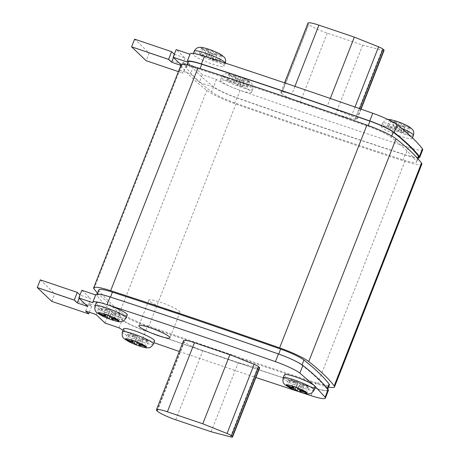 <?xml version="1.0" encoding="UTF-8"?>
<svg xmlns="http://www.w3.org/2000/svg" width="460" height="460" viewBox="0 0 460 460"><rect width="100%" height="100%" fill="white"/><g stroke="black" fill="none" stroke-linecap="round" stroke-linejoin="round"><path stroke-width="0.34" stroke-dasharray="2.3 1.72" d="M284.349 374.842A16.663 2.317 -158.6 0 0 304.043 384.911A16.663 2.317 -158.6 0 0 315.376 386.998M96.261 302.737A16.663 2.317 -158.6 0 0 115.96 312.811A16.663 2.317 -158.6 0 0 127.293 314.899M123.585 328.831A16.663 2.317 -158.6 0 0 139.07 337.381L142.324 338.577A16.663 2.317 -158.6 0 0 143.278 338.905A16.663 2.317 -158.6 0 0 154.612 340.992M400.867 136.344A16.663 2.317 21.4 0 1 381.173 126.27A16.663 2.317 21.4 0 1 392.506 128.357A16.663 2.317 21.4 0 1 412.2 138.431A16.663 2.317 21.4 0 1 400.867 136.344M240.103 90.338A16.663 2.317 21.4 0 1 240.022 90.309A16.663 2.317 21.4 0 1 232.432 87.423A16.663 2.317 21.4 0 1 220.409 80.264A16.663 2.317 21.4 0 1 231.742 82.351A16.663 2.317 21.4 0 1 251.436 92.425A16.663 2.317 21.4 0 1 240.103 90.338M204.424 56.258A16.663 2.317 21.4 0 1 224.118 66.332A16.663 2.317 21.4 0 1 212.784 64.245A16.663 2.317 21.4 0 1 193.085 54.171A16.663 2.317 21.4 0 1 197.443 54.245M168.619 310.143A16.663 2.317 -158.6 0 0 179.952 312.231A16.663 2.317 -158.6 0 0 160.258 302.157A16.663 2.317 -158.6 0 0 148.925 300.07A16.663 2.317 -158.6 0 0 168.619 310.143M236.319 76.82L234.215 74.807L238.613 76.297L240.718 78.309L248.25 80.856L249.481 82.029L241.948 79.482L244.053 81.489L239.654 80L237.55 77.993L230.017 75.44L228.787 74.267L236.319 76.82L234.312 81.938L232.208 79.931L234.215 74.807A11.109 1.541 21.4 0 1 236.348 75.486A11.109 1.541 21.4 0 1 238.613 76.297A11.109 1.541 21.4 0 1 248.25 80.856A11.109 1.541 21.4 0 1 249.481 82.029A11.109 1.541 21.4 0 1 244.053 81.489A11.109 1.541 21.4 0 1 241.92 80.81A11.109 1.541 21.4 0 1 239.654 80A11.109 1.541 21.4 0 1 230.017 75.44A11.109 1.541 21.4 0 1 228.787 74.267A11.109 1.541 21.4 0 1 234.215 74.807M397.084 122.826L394.979 120.819L399.378 122.308L401.482 124.315L409.015 126.868L410.245 128.041L402.713 125.488L404.817 127.501L400.418 126.011L398.314 123.999L390.781 121.451L389.557 120.278L397.084 122.826L395.077 127.949L392.972 125.936L394.979 120.819A11.109 1.541 21.4 0 1 397.112 121.498A11.109 1.541 21.4 0 1 399.378 122.308A11.109 1.541 21.4 0 1 409.015 126.868A11.109 1.541 21.4 0 1 410.245 128.041A11.109 1.541 21.4 0 1 404.817 127.501A11.109 1.541 21.4 0 1 402.684 126.822A11.109 1.541 21.4 0 1 400.418 126.011A11.109 1.541 21.4 0 1 390.781 121.451A11.109 1.541 21.4 0 1 389.557 120.278A11.109 1.541 21.4 0 1 394.979 120.819M209.001 50.726L206.896 48.714L211.295 50.203L213.4 52.216L220.932 54.763L222.157 55.936L214.63 53.389L216.735 55.395L212.33 53.906L210.231 51.899L202.699 49.352L201.468 48.173L209.001 50.726L206.994 55.85L204.89 53.837L206.896 48.714A11.109 1.541 21.4 0 1 209.024 49.392A11.109 1.541 21.4 0 1 211.295 50.203A11.109 1.541 21.4 0 1 220.932 54.763A11.109 1.541 21.4 0 1 222.157 55.936A11.109 1.541 21.4 0 1 216.735 55.395A11.109 1.541 21.4 0 1 214.601 54.717A11.109 1.541 21.4 0 1 212.33 53.906A11.109 1.541 21.4 0 1 202.699 49.352A11.109 1.541 21.4 0 1 201.468 48.173A11.109 1.541 21.4 0 1 206.896 48.714M183.523 340.647A16.106 2.237 -158.6 0 0 184.058 341.625L184.333 341.895A16.106 2.237 -158.6 0 0 202.843 350.652L238.257 362.641L257.629 367.695A5.554 0.77 -158.6 0 0 259.653 367.862M142.324 338.577A23.328 3.243 -158.6 0 0 142.721 338.715L153.962 342.66M179.285 351.469L255.869 377.516M123.038 330.217A23.328 3.243 -158.6 0 0 139.07 337.381M422.723 149.724A23.328 3.243 21.4 0 1 408.405 147.321C353.493 129.467 297.378 110.469 240.068 90.327A23.328 3.243 21.4 0 1 240.022 90.309A23.328 3.243 21.4 0 1 232.432 87.423A23.328 3.243 21.4 0 1 216.43 79.442L202.423 74.698L193.505 66.182L183.028 62.635L186.03 65.498L149.115 52.998L134.619 39.157M174.323 54.268L185.081 58.086L176.163 49.571M189.992 54.251L190.164 54.314A23.328 3.243 21.4 0 1 190.141 53.866M281.675 93.501L281.399 93.23A16.106 2.237 21.4 0 1 280.87 92.253A16.106 2.237 21.4 0 1 291.824 94.271L327.238 106.26L351.48 115.972A5.554 0.77 21.4 0 1 355.913 118.272L356.81 119.128A5.554 0.77 21.4 0 1 356.994 119.468A5.554 0.77 21.4 0 1 354.971 119.301L335.604 114.247L300.184 102.258A16.106 2.237 21.4 0 1 281.675 93.501L308.775 24.357L308.493 24.092A16.106 2.237 21.4 0 1 307.964 23.115M328.52 387.061A27.772 3.858 21.4 0 1 317.521 384.083C262.413 366.166 206.097 347.099 148.574 326.882A27.772 3.858 21.4 0 1 119.445 313.179L97.543 293.192M98.848 289.858A22.218 3.088 -158.6 0 0 99.113 290.697C104.397 297.654 112.78 305.664 124.275 314.726A22.218 3.088 -158.6 0 0 147.579 325.686C204.838 345.811 260.9 364.791 315.761 382.628A22.218 3.088 -158.6 0 0 329.366 384.911M421.831 164.145A27.772 3.858 21.4 0 1 404.829 161.293C349.721 143.382 293.405 124.315 235.882 104.092A27.772 3.858 21.4 0 1 206.758 90.396C195.115 81.224 186.628 73.123 181.303 66.085A27.772 3.858 21.4 0 1 180.975 65.044M367.942 126.299A22.218 3.088 21.4 0 1 391.241 137.252C402.736 146.32 411.125 154.33 416.409 161.287A22.218 3.088 21.4 0 1 416.674 162.127A22.218 3.088 21.4 0 1 403.069 159.844C348.209 142.008 292.146 123.027 234.887 102.902A22.218 3.088 21.4 0 1 211.588 91.942C200.094 82.88 191.705 74.871 186.421 67.907A22.218 3.088 21.4 0 1 186.156 67.074A22.218 3.088 21.4 0 1 199.761 69.356C254.621 87.187 310.684 106.168 367.942 126.299L368.23 125.557M418.68 157.004A22.218 3.088 21.4 0 1 405.076 154.721C350.215 136.885 294.153 117.904 236.894 97.779A22.218 3.088 21.4 0 1 213.595 86.819C202.101 77.757 193.712 69.747 188.427 62.79A22.218 3.088 21.4 0 1 188.163 61.95M145.567 330.809C202.831 350.934 258.894 369.915 313.754 387.751A22.218 3.088 -158.6 0 0 327.353 390.028A22.218 3.088 -158.6 0 0 327.094 389.195C321.81 382.237 313.421 374.227 301.927 365.159A22.218 3.088 -158.6 0 0 278.628 354.2C221.369 334.075 165.307 315.094 110.44 297.263A22.218 3.088 -158.6 0 0 96.841 294.981A22.218 3.088 -158.6 0 0 97.106 295.815C102.39 302.778 110.774 310.787 122.268 319.849A22.218 3.088 -158.6 0 0 145.567 330.809L147.579 325.686M180.849 65.36L182.074 65.768L181.102 64.849M418.318 157.924A23.328 3.243 21.4 0 1 405.392 155.003C350.48 137.149 294.371 118.151 237.055 98.009A23.328 3.243 21.4 0 1 213.417 87.124L199.416 82.38L190.498 73.864L180.021 70.317L183.017 73.18L178.399 71.616M216.43 79.442L213.417 87.124M202.423 74.698L199.416 82.38M193.505 66.182L190.498 73.864M183.028 62.635L180.021 70.317M186.03 65.498L183.017 73.18M149.115 52.998L146.102 60.68M174.605 54.544L173.437 57.529M185.081 58.086L182.074 65.768M190.164 54.314L187.157 61.996M40.285 279.87L54.78 293.71L91.695 306.205L88.699 303.347L99.17 306.895L108.094 315.41L122.095 320.148A23.328 3.243 -158.6 0 0 145.734 331.033C203.044 351.181 259.158 370.179 314.071 388.027A23.328 3.243 -158.6 0 0 328.388 390.436M81.828 290.283L90.746 298.799L79.988 294.981M95.806 294.572A23.328 3.243 -158.6 0 0 95.829 295.021L95.657 294.964M92.822 302.703L95.829 295.021M106.858 304.583A23.328 3.243 -158.6 0 0 103.189 303.462M87.739 306.481L90.746 298.799M79.103 298.235L80.276 295.251M51.773 301.392L54.78 293.71M89.32 312.259L91.695 306.205M85.686 311.029L88.699 303.347M96.163 314.577L99.17 306.895M105.081 323.092L108.094 315.41M119.082 327.836L122.095 320.148M384.094 50.324A5.554 0.77 21.4 0 1 382.065 50.163L362.698 45.109L327.278 33.114A16.106 2.237 21.4 0 1 308.775 24.357M330.297 98.463L327.238 106.26M362.698 45.109L335.604 114.247M211.163 431.779L238.257 362.641M204.89 53.837L209.288 55.326L211.393 57.339L218.925 59.886L220.15 61.059L212.623 58.512L214.728 60.519L210.323 59.029L208.219 57.023L200.692 54.47L199.462 53.297L206.994 55.85M199.462 53.297L201.468 48.173M200.692 54.47L202.699 49.352M208.219 57.023L210.231 51.899M210.323 59.029L212.33 53.906M214.728 60.519L216.735 55.395M212.623 58.512L214.63 53.389M220.15 61.059L222.157 55.936M218.925 59.886L220.932 54.763M211.393 57.339L213.4 52.216M209.288 55.326L211.295 50.203M392.972 125.936L397.371 127.426L399.475 129.438L407.008 131.985L408.238 133.159L400.706 130.611L402.81 132.618L398.412 131.129L396.307 129.122L388.775 126.569L387.544 125.396L395.077 127.949M387.544 125.396L389.557 120.278M388.775 126.569L390.781 121.451M396.307 129.122L398.314 123.999M398.412 131.129L400.418 126.011M402.81 132.618L404.817 127.501M400.706 130.611L402.713 125.488M408.238 133.159L410.245 128.041M407.008 131.985L409.015 126.868M399.475 129.438L401.482 124.315M397.371 127.426L399.378 122.308M232.208 79.931L236.607 81.42L238.711 83.427L246.244 85.98L247.474 87.153L239.942 84.6L242.046 86.612L237.647 85.123L235.543 83.11L228.011 80.563L226.78 79.39L234.312 81.938M226.78 79.39L228.787 74.267M228.011 80.563L230.017 75.44M235.543 83.11L237.55 77.993M237.647 85.123L239.654 80M242.046 86.612L244.053 81.489M239.942 84.6L241.948 79.482M247.474 87.153L249.481 82.029M246.244 85.98L248.25 80.856M238.711 83.427L240.718 78.309M236.607 81.42L238.613 76.297M138.414 339.836L142.813 341.326L140.708 339.319L148.241 341.866L147.01 340.693L139.478 338.14L137.373 336.133L132.974 334.644L135.079 336.651L127.546 334.104L128.777 335.277L136.309 337.824L138.414 339.836L137.178 342.982M136.309 337.824L135.01 341.136M128.777 335.277L127.035 339.727M127.546 334.104L125.54 339.227M135.079 336.651L133.521 340.63M132.974 334.644L130.968 339.767M137.373 336.133L135.366 341.257M139.478 338.14L137.471 343.263M147.01 340.693L145.004 345.816M148.241 341.866L146.234 346.99M140.708 339.319L138.96 343.769M142.813 341.326L140.806 346.449M299.178 385.842L303.577 387.331L301.472 385.325L309.005 387.872L307.774 386.699L300.242 384.152L298.137 382.139L293.739 380.65L295.843 382.662L288.311 380.109L289.541 381.288L297.074 383.835L299.178 385.842L297.942 388.993M297.074 383.835L295.774 387.142M289.541 381.288L287.799 385.739M288.311 380.109L286.304 385.233M295.843 382.662L294.285 386.636M293.739 380.65L291.732 385.773M298.137 382.139L296.131 387.262M300.242 384.152L298.235 389.275M307.774 386.699L305.768 391.822M309.005 387.872L306.998 392.995M301.472 385.325L299.724 389.775M303.577 387.331L301.57 392.455M111.09 313.743L115.489 315.232L113.384 313.225L120.917 315.773L119.686 314.6L112.159 312.053L110.055 310.04L105.656 308.551L107.761 310.563L100.228 308.01L101.459 309.183L108.985 311.736L111.09 313.743L109.859 316.894M108.985 311.736L107.692 315.042M101.459 309.183L99.711 313.639M100.228 308.01L98.221 313.134M107.761 310.563L106.202 314.536M105.656 308.551L103.649 313.674M110.055 310.04L108.048 315.163M112.159 312.053L110.153 317.17M119.686 314.6L117.679 319.723M120.917 315.773L118.91 320.896M113.384 313.225L111.642 317.676M115.489 315.232L113.482 320.355M153.41 344.063A16.663 2.317 21.4 0 1 142.077 341.975A16.663 2.317 21.4 0 1 122.377 331.907M314.174 390.074A16.663 2.317 21.4 0 1 302.841 387.987A16.663 2.317 21.4 0 1 283.142 377.913M126.086 317.975A16.663 2.317 21.4 0 1 114.753 315.888A16.663 2.317 21.4 0 1 95.059 305.814M401.62 128.3A16.663 2.317 -158.6 0 0 393.714 125.287A16.663 2.317 -158.6 0 0 382.375 123.199A16.663 2.317 -158.6 0 0 402.074 133.273A16.663 2.317 -158.6 0 0 413.408 135.361M194.292 51.1A16.663 2.317 -158.6 0 0 213.986 61.174A16.663 2.317 -158.6 0 0 225.319 63.261A16.663 2.317 -158.6 0 0 225.342 63.095M232.95 79.275A16.663 2.317 -158.6 0 0 221.611 77.188A16.663 2.317 -158.6 0 0 241.31 87.262A16.663 2.317 -158.6 0 0 252.643 89.349A16.663 2.317 -158.6 0 0 232.95 79.275M93.995 288.874L181.303 66.085M119.445 313.179L206.758 90.396M148.574 326.882L235.882 104.092M317.521 384.083L404.829 161.293M200.065 68.575L199.761 69.356M391.742 135.993L391.241 137.252M417.565 158.343L416.409 161.287M405.076 154.721L403.069 159.844M236.894 97.779L234.887 102.902M213.595 86.819L211.588 91.942M188.427 62.79L186.421 67.907M313.754 387.751L315.761 382.628M327.094 389.195L327.342 388.556M301.927 365.159L302.047 364.849M97.106 295.815L99.113 290.697M122.268 319.849L124.275 314.726M408.405 147.321L405.392 155.003M240.068 90.327L237.055 98.009M142.721 338.715L145.734 331.033M311.063 395.709L314.071 388.027M327.278 33.114L300.184 102.258M308.493 24.092L281.399 93.23M294.929 86.348L291.824 94.271M354.988 107.03L351.48 115.972M359.674 108.663L355.913 118.272M360.766 109.049L356.81 119.128M382.065 50.163L354.971 119.301M156.958 410.768L184.058 341.625M157.239 411.033L184.333 341.895M175.743 419.79L202.843 350.652M230.529 436.839L257.629 367.695M381.173 126.27L382.375 123.199L385.647 119.916L387.86 119.439M220.409 80.264L221.611 77.188C223.359 73.715 226.101 73.519 226.355 73.502C228.338 73.502 227.74 72.766 236.124 75.348C241.356 77.148 245.657 79.085 249.027 81.155L251.677 83.438C251.821 83.588 253.724 85.577 252.643 89.349L251.436 92.425M193.367 53.458L193.085 54.171M179.952 312.231L169.918 337.841M417.973 158.803L416.674 162.127M187.001 64.918L186.156 67.074M327.353 390.028L327.733 389.062M96.841 294.981L97.204 294.061M284.556 82.834L280.87 92.253M361.042 109.146L356.994 119.468M148.925 300.07L138.891 325.68M225.377 63.106L224.118 66.332M412.436 137.845L412.2 138.431"/><path stroke-width="0.69" d="M255.869 377.516L311.063 395.709A23.328 3.243 -158.6 0 0 325.381 398.118A23.328 3.243 -158.6 0 0 325.093 397.227L314.824 385.986A16.663 2.317 -158.6 0 0 295.682 376.93A16.663 2.317 -158.6 0 0 284.349 374.842L283.142 377.913A16.663 2.317 21.4 0 1 294.475 380A16.663 2.317 21.4 0 1 314.174 390.074L315.376 386.998A16.663 2.317 -158.6 0 0 314.824 385.986L299.862 373.135A23.328 3.243 -158.6 0 0 275.413 361.646C218.103 341.498 161.989 322.506 107.076 304.652A23.328 3.243 -158.6 0 0 106.858 304.583A16.663 2.317 -158.6 0 0 103.189 303.462A16.663 2.317 -158.6 0 0 96.261 302.737L95.059 305.814A16.663 2.317 21.4 0 1 106.392 307.901A16.663 2.317 21.4 0 1 126.086 317.975L127.293 314.899A16.663 2.317 -158.6 0 0 107.594 304.825A16.663 2.317 -158.6 0 0 106.858 304.583M134.918 330.918A16.663 2.317 -158.6 0 0 123.585 328.831L122.377 331.907A16.663 2.317 21.4 0 1 133.71 333.994A16.663 2.317 21.4 0 1 153.41 344.063L154.612 340.992A16.663 2.317 -158.6 0 0 134.918 330.918M181.102 64.849L173.15 57.253L187.157 61.996A23.328 3.243 21.4 0 1 187.128 61.548L190.141 53.866A23.328 3.243 21.4 0 1 197.443 54.245A16.663 2.317 21.4 0 1 204.424 56.258C259.336 74.112 315.445 93.11 372.761 113.252A23.328 3.243 21.4 0 1 397.204 124.746C408.727 133.831 417.139 141.858 422.435 148.833A23.328 3.243 21.4 0 1 422.723 149.724L419.716 157.406A23.328 3.243 21.4 0 1 418.318 157.924M158.585 335.754A16.663 2.317 -158.6 0 0 169.918 337.841A16.663 2.317 -158.6 0 0 150.224 327.767A16.663 2.317 -158.6 0 0 138.891 325.68A16.663 2.317 -158.6 0 0 158.585 335.754M106.979 316.854L109.083 318.866L113.482 320.355L111.377 318.349L118.91 320.896L117.679 319.723L110.153 317.17L108.048 315.163L103.649 313.674L105.748 315.681L98.221 313.134L99.446 314.306L106.979 316.854L107.692 315.042M295.067 388.959L297.171 390.966L301.57 392.455L299.466 390.448L306.998 392.995L305.768 391.822L298.235 389.275L296.131 387.262L291.732 385.773L293.836 387.786L286.304 385.233L287.534 386.406L295.067 388.959L295.774 387.142M134.303 342.947L136.407 344.96L140.806 346.449L138.701 344.436L146.234 346.99L145.004 345.816L137.471 343.263L135.366 341.257L130.968 339.767L133.072 341.774L125.54 339.227L126.77 340.4L134.303 342.947L135.01 341.136M194.482 342.666A16.106 2.237 -158.6 0 0 183.523 340.647L156.429 409.785A16.106 2.237 -158.6 0 0 156.958 410.768L157.239 411.033A16.106 2.237 -158.6 0 0 175.743 419.79L211.163 431.779L230.529 436.839A5.554 0.77 -158.6 0 0 232.559 437A5.554 0.77 -158.6 0 0 232.375 436.661L231.472 435.804A5.554 0.77 -158.6 0 0 227.044 433.504L202.802 423.798L229.896 354.654L194.482 342.666L167.382 411.803A16.106 2.237 -158.6 0 0 156.429 409.785M232.559 437L259.653 367.862A5.554 0.77 -158.6 0 0 259.469 367.523L258.566 366.66A5.554 0.77 -158.6 0 0 254.138 364.366L229.896 354.654M153.962 342.66L179.285 351.469M103.189 303.462A23.328 3.243 -158.6 0 0 92.799 302.254A23.328 3.243 -158.6 0 0 92.822 302.703L78.821 297.965L87.739 306.481L77.263 302.933L74.267 300.075L37.277 287.552L51.773 301.392L88.682 313.887L85.686 311.029L96.163 314.577L105.081 323.092L119.082 327.836A23.328 3.243 -158.6 0 0 123.038 330.217M178.399 71.616L146.102 60.68L131.612 46.839L134.619 39.157L171.609 51.681L174.323 54.268M173.15 57.253L176.163 49.571L189.992 54.251M97.543 293.192L93.995 288.874A27.772 3.858 21.4 0 1 93.667 287.828A27.772 3.858 21.4 0 1 110.664 290.68C165.772 308.591 222.088 327.658 279.617 347.881A27.772 3.858 21.4 0 1 308.74 361.577C320.384 370.748 328.865 378.85 334.19 385.888A27.772 3.858 21.4 0 1 334.523 386.935A27.772 3.858 21.4 0 1 328.52 387.061M327.733 389.062L329.366 384.911A22.218 3.088 -158.6 0 0 329.101 384.071C323.817 377.114 315.428 369.104 303.933 360.042A22.218 3.088 -158.6 0 0 280.635 349.082C223.376 328.957 167.314 309.977 112.447 292.14A22.218 3.088 -158.6 0 0 98.848 289.858L97.204 294.061M93.667 287.828L180.975 65.044A27.772 3.858 21.4 0 1 197.972 67.896C253.08 85.807 309.396 104.874 366.925 125.091A27.772 3.858 21.4 0 1 396.048 138.793C407.692 147.965 416.173 156.066 421.504 163.099A27.772 3.858 21.4 0 1 421.831 164.145L334.523 386.935M187.001 64.918L188.163 61.95A22.218 3.088 21.4 0 1 201.767 64.233C256.628 82.07 312.691 101.05 369.949 121.175A22.218 3.088 21.4 0 1 393.248 132.135C404.742 141.197 413.132 149.207 418.416 156.164A22.218 3.088 21.4 0 1 418.68 157.004L417.973 158.803M187.128 61.548A23.328 3.243 21.4 0 1 201.411 63.94C256.323 81.794 312.438 100.792 369.748 120.934A23.328 3.243 21.4 0 1 394.191 132.428C405.72 141.513 414.132 149.54 419.428 156.515A23.328 3.243 21.4 0 1 419.716 157.406M131.612 46.839L168.602 59.363L171.597 62.226L180.849 65.36M171.609 51.681L168.602 59.363M173.437 57.529L171.597 62.226M197.443 54.245A23.328 3.243 21.4 0 1 204.424 56.258L201.411 63.94M325.381 398.118L328.388 390.436A23.328 3.243 -158.6 0 0 328.106 389.545C322.805 382.57 314.398 374.538 302.87 365.453A23.328 3.243 -158.6 0 0 278.426 353.964C221.116 333.816 165.002 314.818 110.09 296.97A23.328 3.243 -158.6 0 0 95.806 294.572L92.799 302.254M79.988 294.981L77.28 292.393L40.285 279.87L37.277 287.552M95.657 294.964L81.828 290.283L78.821 297.965M77.263 302.933L79.103 298.235M74.267 300.075L77.28 292.393M88.682 313.887L89.32 312.259M284.556 82.834L307.964 23.115A16.106 2.237 21.4 0 1 318.918 25.133L354.338 37.122L330.297 98.463M354.338 37.122L378.58 46.834A5.554 0.77 21.4 0 1 383.007 49.128L383.91 49.99A5.554 0.77 21.4 0 1 384.094 50.324L361.042 109.146M202.802 423.798L167.382 411.803M137.178 342.982L136.407 344.96A11.109 1.541 -158.6 0 0 138.673 345.77A11.109 1.541 -158.6 0 0 140.806 346.449A11.109 1.541 -158.6 0 0 146.234 346.99A11.109 1.541 -158.6 0 0 145.004 345.816A11.109 1.541 -158.6 0 0 135.366 341.257A11.109 1.541 -158.6 0 0 133.101 340.446A11.109 1.541 -158.6 0 0 130.968 339.767A11.109 1.541 -158.6 0 0 125.54 339.227A11.109 1.541 -158.6 0 0 126.77 340.4A11.109 1.541 -158.6 0 0 136.407 344.96M127.035 339.727L126.77 340.4M133.521 340.63L133.072 341.774M138.96 343.769L138.701 344.436M297.942 388.993L297.171 390.966A11.109 1.541 -158.6 0 0 299.437 391.776A11.109 1.541 -158.6 0 0 301.57 392.455A11.109 1.541 -158.6 0 0 306.998 392.995A11.109 1.541 -158.6 0 0 305.768 391.822A11.109 1.541 -158.6 0 0 296.131 387.262A11.109 1.541 -158.6 0 0 293.865 386.452A11.109 1.541 -158.6 0 0 291.732 385.773A11.109 1.541 -158.6 0 0 286.304 385.233A11.109 1.541 -158.6 0 0 287.534 386.406A11.109 1.541 -158.6 0 0 297.171 390.966M287.799 385.739L287.534 386.406M294.285 386.636L293.836 387.786M299.724 389.775L299.466 390.448M109.859 316.894L109.083 318.866A11.109 1.541 -158.6 0 0 111.354 319.677A11.109 1.541 -158.6 0 0 113.482 320.355A11.109 1.541 -158.6 0 0 118.91 320.896A11.109 1.541 -158.6 0 0 117.679 319.723A11.109 1.541 -158.6 0 0 108.048 315.163A11.109 1.541 -158.6 0 0 105.777 314.353A11.109 1.541 -158.6 0 0 103.649 313.674A11.109 1.541 -158.6 0 0 98.221 313.134A11.109 1.541 -158.6 0 0 99.446 314.306A11.109 1.541 -158.6 0 0 109.083 318.866M99.711 313.639L99.446 314.306M106.202 314.536L105.748 315.681M111.642 317.676L111.377 318.349M225.342 63.095A16.663 2.317 -158.6 0 0 205.626 53.187A16.663 2.317 -158.6 0 0 194.292 51.1C196.035 47.621 198.777 47.426 199.036 47.414C201.02 47.414 200.416 46.678 208.8 49.254C214.038 51.06 218.339 52.992 221.703 55.068L224.359 57.345C224.503 57.5 226.406 59.484 225.319 63.261M279.617 347.881L366.925 125.091M110.664 290.68L197.972 67.896M334.19 385.888L421.504 163.099M308.74 361.577L396.048 138.793M201.767 64.233L200.065 68.575M369.949 121.175L368.23 125.557M393.248 132.135L391.742 135.993M418.416 156.164L417.565 158.343M327.342 388.556L329.101 384.071M302.047 364.849L303.933 360.042M278.685 354.056L280.635 349.082M110.503 297.103L112.447 292.14M372.761 113.252L369.748 120.934M397.204 124.746L394.191 132.428M422.435 148.833L419.428 156.515M275.413 361.646L278.426 353.964M107.076 304.652L110.09 296.97M325.093 397.227L328.106 389.545M299.862 373.135L302.87 365.453M318.918 25.133L294.929 86.348M378.58 46.834L354.988 107.03M383.007 49.128L359.674 108.663M383.91 49.99L360.766 109.049M232.375 436.661L259.469 367.523M231.472 435.804L258.566 366.66M227.044 433.504L254.138 364.366M387.86 119.439L390.701 119.663L396.888 121.354C402.12 123.159 406.421 125.097 409.791 127.167L412.442 129.45C412.585 129.599 414.489 131.589 413.408 135.361A16.663 2.317 -158.6 0 0 401.62 128.3M122.377 331.907C121.543 338.037 123.7 337.669 124.453 338.962L129.657 342.125L138.897 345.909C144.003 347.449 146.757 348.093 147.16 347.835C148.499 347.392 149.874 349.128 153.41 344.063M283.142 377.913C282.308 384.048 284.464 383.674 285.217 384.968L290.421 388.136L299.661 391.914C304.767 393.461 307.522 394.099 307.924 393.846C309.264 393.398 310.638 395.134 314.174 390.074M95.059 305.814C94.219 311.943 96.381 311.575 97.135 312.869L102.338 316.031L111.579 319.815C116.679 321.362 119.433 322 119.836 321.741C121.181 321.298 122.55 323.035 126.086 317.975M194.292 51.1L193.367 53.458M413.408 135.361L412.436 137.845"/></g></svg>
